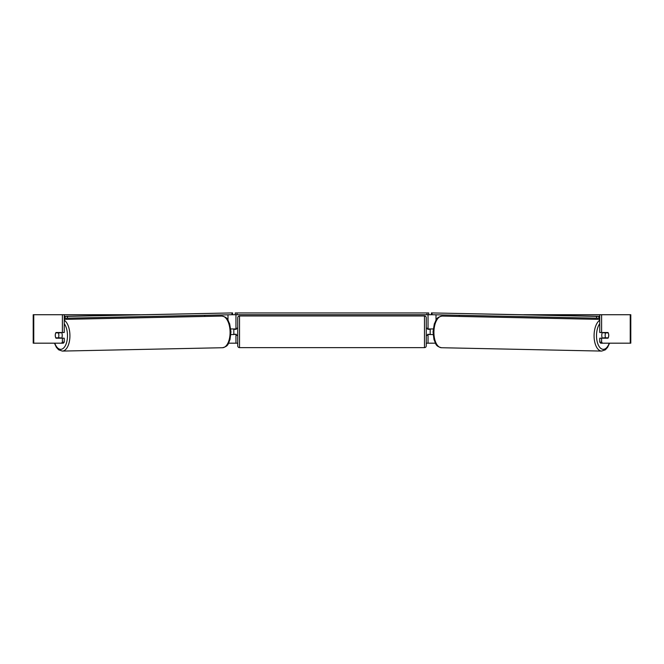 <?xml version="1.0" encoding="UTF-8"?>
<svg xmlns="http://www.w3.org/2000/svg" width="664" height="664" viewBox="0 0 664 664"><rect width="100%" height="100%" fill="white"/><g stroke="black" fill="none" stroke-linecap="round" stroke-linejoin="round"><path stroke-width="1" d="M204.786 316.438L204.786 315.3M230.881 334.648L235.961 334.291M228.599 343.18L235.961 343.18L235.961 334.648M235.961 329.311L235.961 314.728M232.093 314.728L235.247 314.728L235.247 312.943L428.753 312.943L428.753 314.728L426.977 314.728L426.977 312.943M233.819 334.648L233.819 328.954M235.961 328.954L230.781 328.954M459.214 316.438L459.214 315.3M433.119 334.648L428.039 334.291M435.401 343.18L428.039 343.18L428.039 334.648M428.039 329.311L428.039 314.728M431.907 314.728L428.753 314.728M430.181 334.648L427.691 334.291L427.691 335.353L426.263 335.353M430.181 334.291L430.181 328.954M428.039 328.954L433.219 328.954M602.472 338.2A3.561 1.776 -88.8 0 1 601.758 335.287A3.561 1.776 -88.8 0 1 602.472 332.515M605.145 335.353A3.561 1.776 -88.8 0 1 605.692 332.863L608.224 332.863A3.561 1.776 -88.8 0 1 608.705 335.353A3.561 1.776 -88.8 0 1 608.158 337.843L605.618 337.843A3.561 1.776 -88.8 0 1 605.145 335.353M603.717 332.515A3.561 1.776 -88.8 0 0 603.534 332.822L605.692 332.863M605.908 332.515A3.561 1.776 -88.8 0 1 606.083 332.822L606.356 332.83M603.692 338.2A3.561 1.776 -88.8 0 1 603.46 337.802L605.618 337.843M603.534 332.822L606.083 332.822M64.234 314.728L62.383 314.728L62.383 332.515L64.234 332.515L64.234 314.728L140.121 314.728M523.879 314.728L630.8 314.728L630.8 343.18L600.663 343.18L599.766 342.159L599.766 338.2L601.617 338.2L601.617 342.159L602.505 343.18M235.961 343.18L237.737 343.18M426.263 343.18L428.039 343.18M33.773 314.728L33.2 314.728L33.2 343.18L33.773 343.18L33.773 314.728L62.383 314.728M61.495 343.18L62.383 342.159L64.234 342.159L63.337 343.18L33.773 343.18M599.766 314.728L599.766 332.515L601.617 332.515L601.617 314.728M608.498 333.585A3.561 1.776 -90 0 1 608.016 338.2L601.617 338.2M601.617 332.515L608.016 332.515A3.561 1.776 -90 0 1 608.224 332.863M599.766 342.159L601.617 342.159M64.234 342.159L64.234 338.2L62.383 338.2L62.383 342.159M55.502 333.585A3.561 1.776 -90 0 0 55.27 335.353A3.561 1.776 -90 0 0 55.983 338.2L62.383 338.2M62.383 332.515L55.983 332.515A3.561 1.776 -90 0 0 55.776 332.863A3.561 1.776 -91.2 0 0 55.295 335.353A3.561 1.776 -91.2 0 0 55.842 337.843L58.382 337.843A3.561 1.776 -91.2 0 0 58.855 335.353A3.561 1.776 -91.2 0 0 58.307 332.863L55.776 332.863M239.513 315.973A1.776 1.776 0 0 0 237.737 317.749L237.737 345.853A1.776 1.776 0 0 0 239.513 347.629L424.487 347.629A1.776 1.776 0 0 0 426.263 345.853L426.263 317.749A1.776 1.776 0 0 0 424.487 315.973L239.513 315.973L239.513 347.629M430.181 329.311L427.691 329.311L427.691 328.24L426.263 328.24M237.737 328.24L236.309 328.24L236.309 329.311L233.819 329.311M233.819 334.291L236.309 334.291L236.309 335.353L237.737 335.353M237.023 312.943L237.023 314.728L426.977 314.728M237.023 314.728L235.247 314.728M599.766 318.205L598.945 318.205L598.969 316.429L431.409 312.918L599.766 316.313M599.766 316.429L598.969 316.429M431.409 312.918L431.384 314.703L432.04 314.728L432.065 312.952M596.538 316.396L596.513 318.172L432.04 314.728M596.513 318.172L598.945 318.205M61.528 338.2A3.561 1.776 -91.2 0 0 62.242 335.287A3.561 1.776 -91.2 0 0 61.528 332.515M58.382 337.843L60.54 337.802A3.561 1.776 -91.2 0 1 60.308 338.2M57.644 332.83L57.917 332.822A3.561 1.776 -91.2 0 1 58.092 332.515M58.307 332.863L60.465 332.822A3.561 1.776 -91.2 0 0 60.283 332.515M60.465 332.822L57.917 332.822M64.234 316.429L232.591 312.918L64.234 316.313M64.234 318.205L65.055 318.205L65.03 316.429M232.591 312.918L232.616 314.703L231.96 314.728L231.935 312.952M67.462 316.396L67.487 318.172L231.96 314.728M67.487 318.172L65.055 318.205M227.993 320.148L227.993 314.811M436.007 320.148L436.007 314.811M599.766 320.214A15.828 7.91 91.2 0 0 594.081 335.254A15.828 7.91 91.2 0 0 601.667 351.082L605.361 349.803L607.618 347.322L609.552 343.18M609.22 343.18A14.052 7.022 -88.8 0 1 601.26 348.716A14.052 7.022 -88.8 0 1 596.513 335.287A14.052 7.022 -88.8 0 1 599.766 323.667M601.667 351.082L441.502 347.728A15.828 7.91 -88.8 0 1 433.916 331.9A15.828 7.91 -88.8 0 1 442.166 316.081L599.766 319.376M630.227 343.18L630.227 314.728M424.487 347.629L424.487 315.973M64.234 320.214A15.828 7.91 88.8 0 1 69.919 335.254A15.828 7.91 88.8 0 1 62.333 351.082L58.64 349.803L56.382 347.322L54.448 343.18M54.78 343.18A14.052 7.022 -91.2 0 0 62.74 348.716A14.052 7.022 -91.2 0 0 67.487 335.287A14.052 7.022 -91.2 0 0 64.234 323.667M62.333 351.082L222.498 347.728A15.828 7.91 -91.2 0 0 230.084 331.9A15.828 7.91 -91.2 0 0 221.834 316.081L64.234 319.376M442.166 316.081C435.65 317.442 436.505 319.99 434.322 323.849L433.028 331.875L433.99 339.628C436.016 343.587 435.053 346.093 441.502 347.728M222.498 347.728C228.947 346.093 227.984 343.587 230.01 339.628L230.972 331.875L229.678 323.849C227.495 319.99 228.35 317.442 221.834 316.081"/></g></svg>
